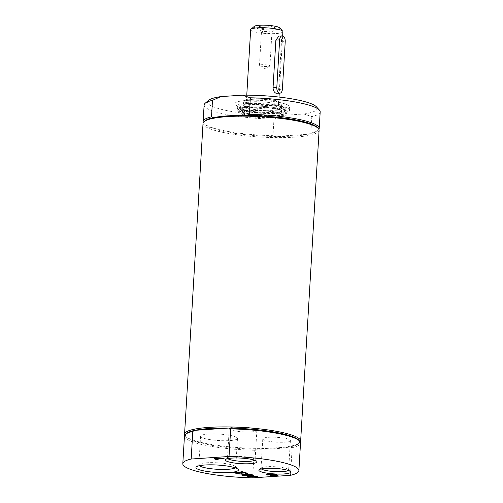 <?xml version="1.0" encoding="UTF-8"?>
<svg xmlns="http://www.w3.org/2000/svg" width="503" height="503" viewBox="0 0 503 503"><rect width="100%" height="100%" fill="white"/><g stroke="black" fill="none" stroke-linecap="round" stroke-linejoin="round"><path stroke-width="0.38" stroke-dasharray="2.52 1.89" d="M244.716 115.187A21 3.684 -176.6 0 0 268.721 117.922A21 3.684 -176.6 0 0 282.755 115.049A21 3.684 -176.6 0 0 262.044 110.364A21 3.684 -176.6 0 0 240.918 112.559A21 3.684 -176.6 0 0 244.716 115.187M246.099 115.099A19.296 3.383 3.4 0 1 242.559 112.898A19.296 3.383 3.4 0 1 262.025 110.666A19.296 3.383 3.4 0 1 281.089 115.187A19.296 3.383 3.4 0 1 267.571 117.608A19.296 3.383 3.4 0 1 246.099 115.099M268.608 437.283A13.833 2.427 3.4 0 1 282.994 437.943A13.833 2.427 3.4 0 1 290.394 440.546A13.833 2.427 3.4 0 1 276.443 442.15A13.833 2.427 3.4 0 1 262.773 438.905A13.833 2.427 3.4 0 1 268.608 437.283M235.071 427.016A13.833 2.427 3.4 0 1 249.463 427.676A13.833 2.427 3.4 0 1 256.863 430.279A13.833 2.427 3.4 0 1 242.905 431.882A13.833 2.427 3.4 0 1 229.242 428.638A13.833 2.427 3.4 0 1 235.071 427.016M208.368 434.058A18.485 3.238 3.4 0 1 227.589 434.944A18.485 3.238 3.4 0 1 237.479 438.421A18.485 3.238 3.4 0 1 218.836 440.559A18.485 3.238 3.4 0 1 200.578 436.227A18.485 3.238 3.4 0 1 208.368 434.058M215.969 458.698L218.887 459.591L218.019 459.648M214.863 458.767L214.014 458.51L223.225 457.887L224.093 458.158L223.225 458.214M224.074 458.472L224.093 458.158M218.868 459.905L218.887 459.591M223.206 458.208L223.225 457.887M213.995 458.824L214.014 458.51M234.084 472.392L233.235 472.135L242.446 471.518L246.527 472.763L245.659 472.826M235.19 472.323L238.403 473.31L237.535 473.367M239.698 472.021L242.698 472.939L241.83 472.996M242.679 473.26L242.698 472.939M238.384 473.625L238.403 473.31M233.216 472.449L233.235 472.135M246.508 473.084L246.527 472.763M242.427 471.833L242.446 471.518M248.186 476.712L247.338 476.448L251.846 476.146M247.319 476.769L247.338 476.448M244.32 475.524L243.471 475.266L252.682 474.65L253.55 474.914L252.682 474.97M243.452 475.587L243.471 475.266M252.663 474.964L252.682 474.65M257.398 476.416L256.549 476.159M256.53 476.152L256.549 475.832L257.417 476.102M252.915 476.391L256.549 475.832M249.934 475.159L252.934 476.077M253.531 475.234L253.55 474.914M245.86 473.908L251.984 474.436L245.841 474.134M242.251 474.895L241.78 474.75L243.867 474.015L237.642 473.48L244.332 473.807L246.916 472.883L247.91 473.191L247.419 473.361M246.898 473.204L246.916 472.883M247.891 473.505L247.91 473.191M251.028 474.467L251.047 474.153M251.965 474.757L251.984 474.436M244.313 474.128L244.332 473.807M237.623 473.801L237.642 473.48M241.761 475.065L241.78 474.75M270.369 475.756L271.607 474.769M269.985 475.964L270.004 475.649M266.93 474.706L266.087 474.448L275.298 473.832L278.008 475.058M266.068 474.763L266.087 474.448M271.639 474.398L274.053 474.958L276.688 474.769M276.04 475.278L272.821 475.014M275.279 474.147L275.298 473.832M274.034 475.278L274.053 474.958M199.314 465.715A18.485 3.238 3.4 0 1 198.867 464.942A18.485 3.238 3.4 0 1 199.201 464.388A18.485 3.238 3.4 0 1 206.658 462.779A18.485 3.238 3.4 0 1 235.511 466.545A18.485 3.238 3.4 0 1 235.769 467.136A18.485 3.238 3.4 0 1 235.241 467.847M227.809 458.629A13.833 2.427 3.4 0 1 227.494 458.07A13.833 2.427 3.4 0 1 227.74 457.655A13.833 2.427 3.4 0 1 233.323 456.447A13.833 2.427 3.4 0 1 254.92 459.27A13.833 2.427 3.4 0 1 255.115 459.711A13.833 2.427 3.4 0 1 254.738 460.226M261.34 468.897A13.833 2.427 3.4 0 1 261.026 468.337A13.833 2.427 3.4 0 1 261.277 467.922A13.833 2.427 3.4 0 1 266.86 466.715A13.833 2.427 3.4 0 1 288.452 469.532A13.833 2.427 3.4 0 1 288.647 469.978A13.833 2.427 3.4 0 1 288.269 470.494M186.487 433.485A57.172 10.022 -176.6 0 0 186.28 437.05A57.172 10.022 -176.6 0 0 195.956 441.722A57.172 10.022 -176.6 0 0 256.423 449.141A57.172 10.022 -176.6 0 0 290.143 446.884L256.423 449.141L254.292 450.235L252.651 477.85M290.514 475.316L292.155 447.695L290.143 446.884A57.172 10.022 -176.6 0 0 298.593 443.721A57.172 10.022 -176.6 0 0 298.807 440.156M184.45 436.107A58.141 10.192 -176.6 0 0 254.292 450.235M184.758 435.17A58.141 10.192 -176.6 0 0 185.381 436.07A58.141 10.192 -176.6 0 0 195.227 440.823A58.141 10.192 -176.6 0 0 254.883 448.336A58.141 10.192 -176.6 0 0 299.599 442.854A58.141 10.192 -176.6 0 0 300.322 442.036M292.155 447.695A58.141 10.192 -176.6 0 0 300.524 443.005M284.528 106.976A27.458 4.816 3.4 0 1 289.565 110.1A27.458 4.816 3.4 0 1 270.331 113.546A27.458 4.816 3.4 0 1 239.786 109.968A27.458 4.816 3.4 0 1 234.75 106.843A27.458 4.816 3.4 0 1 253.984 103.398A27.458 4.816 3.4 0 1 284.528 106.976M241.761 109.836A25.031 4.389 3.4 0 1 237.165 106.988A25.031 4.389 3.4 0 1 262.415 104.09A25.031 4.389 3.4 0 1 287.144 109.956A25.031 4.389 3.4 0 1 269.608 113.1A25.031 4.389 3.4 0 1 241.761 109.836M246.294 110.729A19.378 3.395 3.4 0 1 243.999 109.836A19.378 3.395 3.4 0 1 242.792 108.302A19.378 3.395 3.4 0 1 262.283 106.278A19.378 3.395 3.4 0 1 281.403 110.597A19.378 3.395 3.4 0 1 280.02 111.98A19.378 3.395 3.4 0 1 264.32 113.181A19.378 3.395 3.4 0 1 246.294 110.729M244.326 109.667A21.88 3.835 3.4 0 1 241.736 108.661A21.88 3.835 3.4 0 1 240.415 106.843A21.88 3.835 3.4 0 1 262.384 104.643A21.88 3.835 3.4 0 1 283.937 109.434A21.88 3.835 3.4 0 1 282.409 111.075A21.88 3.835 3.4 0 1 264.679 112.433A21.88 3.835 3.4 0 1 244.326 109.667M203.023 123.436A58.141 10.192 -176.6 0 0 213.687 130.057A58.141 10.192 -176.6 0 0 278.366 137.627A58.141 10.192 -176.6 0 0 319.097 130.327M205.067 120.808A57.172 10.022 -176.6 0 0 204.853 124.373A57.172 10.022 -176.6 0 0 214.536 129.051A57.172 10.022 -176.6 0 0 274.996 136.47A57.172 10.022 -176.6 0 0 308.716 134.213A57.172 10.022 -176.6 0 0 317.167 131.05A57.172 10.022 -176.6 0 0 317.38 127.485M272.984 135.659L274.996 136.47L308.716 134.213L310.848 133.119L311.829 116.614L303.856 113.986L282.315 115.426L273.965 119.148L272.984 135.659A58.141 10.192 -176.6 0 1 203.96 123.398A58.141 10.192 -176.6 0 1 203.338 122.499M239.975 106.793A27.458 4.816 -176.6 0 0 270.52 110.371A27.458 4.816 -176.6 0 0 289.753 106.925A27.458 4.816 -176.6 0 0 284.717 103.8A27.458 4.816 -176.6 0 0 254.172 100.223A27.458 4.816 -176.6 0 0 234.939 103.668A27.458 4.816 -176.6 0 0 239.975 106.793M208.506 100.38A54.909 9.626 -176.6 0 0 227.293 110.691A54.909 9.626 -176.6 0 0 282.315 115.426M303.856 113.986A54.909 9.626 -176.6 0 0 316.381 106.787M273.965 119.148A58.141 10.192 3.4 0 1 204.117 105.02M320.191 111.918A58.141 10.192 3.4 0 1 311.829 116.614M310.848 133.119A58.141 10.192 -176.6 0 0 318.179 130.183A58.141 10.192 -176.6 0 0 318.902 129.365M247.237 115.388L213.517 117.645M246.621 106.347A19.296 3.383 -176.6 0 0 268.086 108.862A19.296 3.383 -176.6 0 0 281.611 106.441A19.296 3.383 -176.6 0 0 281.598 106.278A19.296 3.383 -176.6 0 0 278.071 104.24A19.296 3.383 -176.6 0 0 257.039 101.732A19.296 3.383 -176.6 0 0 243.112 103.989A19.296 3.383 -176.6 0 0 243.081 104.152A19.296 3.383 -176.6 0 0 246.621 106.347M247.514 103.128A18.435 3.232 -176.6 0 0 268.439 105.529A18.435 3.232 -176.6 0 0 280.919 103.058A18.435 3.232 -176.6 0 0 277.555 101.116A18.435 3.232 -176.6 0 0 257.467 98.72A18.435 3.232 -176.6 0 0 244.162 100.877A18.435 3.232 -176.6 0 0 247.514 103.128M275.694 101.241A16.153 2.829 -176.6 0 0 257.725 99.135A16.153 2.829 -176.6 0 0 246.413 101.166A16.153 2.829 -176.6 0 0 249.375 103.002A16.153 2.829 -176.6 0 0 267.338 105.108A16.153 2.829 -176.6 0 0 278.656 103.077A16.153 2.829 -176.6 0 0 275.694 101.241M254.298 26.37A12.921 2.264 -176.6 0 0 266.829 29.784A12.921 2.264 -176.6 0 0 279.681 27.879M273.544 27.087A8.073 1.415 -176.6 0 0 264.169 26.037A8.073 1.415 -176.6 0 0 258.938 27.193A8.073 1.415 -176.6 0 0 260.384 27.967A8.073 1.415 -176.6 0 0 268.967 29.017A8.073 1.415 -176.6 0 0 274.971 28.149A8.073 1.415 -176.6 0 0 273.544 27.087M282.9 31.658A16.153 2.829 3.4 0 1 271.582 33.682A16.153 2.829 3.4 0 1 253.619 31.582A16.153 2.829 3.4 0 1 250.657 29.74M278.926 36.097L279.555 36.166C281.039 36.983 281.674 38.869 281.466 41.824L278.637 89.44C278.505 92.269 277.681 93.558 276.166 93.307M268.967 65.333A5.237 0.918 3.4 0 1 269.929 65.931A5.237 0.918 3.4 0 1 269.677 66.189A5.237 0.918 3.4 0 1 265.496 66.572A5.237 0.918 3.4 0 1 260.435 65.906A5.237 0.918 3.4 0 1 259.693 65.591A5.237 0.918 3.4 0 1 259.473 65.308A5.237 0.918 3.4 0 1 263.144 64.648A5.237 0.918 3.4 0 1 268.967 65.333M262.409 32.645A5.237 0.918 3.4 0 1 261.472 32.142A5.237 0.918 3.4 0 1 261.453 32.047A5.237 0.918 3.4 0 1 265.119 31.393A5.237 0.918 3.4 0 1 270.941 32.073A5.237 0.918 3.4 0 1 271.903 32.67A5.237 0.918 3.4 0 1 271.872 32.764A5.237 0.918 3.4 0 1 267.98 33.324A5.237 0.918 3.4 0 1 262.409 32.645M272.381 474.951L272.4 474.631M278.134 475.203L278.153 474.889M276.958 474.662L276.977 474.348M275.858 475.297L275.877 474.977M276.461 115.118A25.031 4.389 3.4 0 1 241.629 112.062A25.031 4.389 3.4 0 1 237.032 109.208A25.031 4.389 3.4 0 1 247.583 106.278A25.031 4.389 3.4 0 1 273.619 107.466A25.031 4.389 3.4 0 1 287.012 112.182A25.031 4.389 3.4 0 1 276.461 115.118M275.374 115.206A23.195 4.068 3.4 0 1 243.1 112.376A23.195 4.068 3.4 0 1 238.956 109.39A23.195 4.068 3.4 0 1 248.62 107.02A23.195 4.068 3.4 0 1 271.84 107.994A23.195 4.068 3.4 0 1 285.082 112.131A23.195 4.068 3.4 0 1 275.374 115.206M281.466 41.824L285.226 41.573M278.637 89.44L282.397 89.188M278.153 474.914L278.134 475.234M199.201 464.388L196.327 466.853M235.511 466.545L238.07 469.337M200.578 436.227L198.867 464.942M237.479 438.421L235.769 467.136M227.74 457.655L225.627 459.472M254.92 459.27L256.8 461.326M229.242 428.638L227.494 458.07M256.863 430.279L255.115 459.711M261.277 467.922L259.158 469.739M288.452 469.532L290.338 471.588M262.773 438.905L261.026 468.337M290.394 440.546L288.647 469.978M298.593 443.721L299.599 442.854M186.28 437.05L185.381 436.07M242.792 108.302L240.918 112.559M281.403 110.597L282.755 115.049M237.165 106.988L237.032 109.208L237.969 111.018L240.824 112.496C243.924 113.603 248.281 114.502 253.908 115.181L275.965 115.91C286.1 115.024 286.421 113.464 286.609 113.2L287.144 109.956M280.02 111.98L282.409 111.075M243.999 109.836L241.736 108.661M240.415 106.843L239.434 109.032C241.71 107.541 249.375 107.02 262.434 107.466C269.822 107.944 275.845 108.811 280.523 110.069L285.082 112.131L283.937 109.434M204.853 124.373L203.96 123.398M234.939 103.668L234.75 106.843M289.753 106.925L289.565 110.1M317.167 131.05L318.179 130.183M243.081 104.152L242.559 112.898M281.611 106.441L281.089 115.187M244.162 100.877L243.112 103.989M280.919 103.058L281.598 106.278M246.766 95.155L246.413 101.166M282.642 35.933L279.24 93.212M279.014 97.066L278.656 103.077M269.929 65.931L271.903 32.67M259.473 65.308L261.453 32.047M259.693 65.591L264.515 68.71L269.677 66.189M271.872 32.764L274.971 28.149M261.472 32.142L258.938 27.193"/><path stroke-width="0.75" d="M218.019 459.648L214.863 458.767M223.225 458.214L215.969 458.698L217.793 459.667M217.774 459.981L213.995 458.824L224.074 458.472L215.95 459.019M237.535 473.367L234.084 472.392M241.83 472.996L238.611 472.097L235.19 472.323L237.315 473.38M245.659 472.826L242.226 471.852L239.698 472.021L241.603 473.015M241.585 473.329L238.611 472.097M238.592 472.411L235.171 472.644M237.297 473.7L233.216 472.449L242.427 471.833L246.508 473.084L242.207 472.172L239.68 472.342M242.207 472.172L242.226 471.852M245.414 473.153L245.433 472.839M248.186 477.033L247.319 476.769L251.827 476.467L248.847 475.228L244.32 475.524L244.32 475.851L243.452 475.587L252.663 474.964L253.531 475.234L249.916 475.473L252.915 476.391L257.398 476.416L248.186 477.033L248.186 476.712L256.549 476.159M251.827 476.467L248.847 475.228M248.828 475.549L244.32 475.851M249.916 475.473L252.682 474.97M245.841 474.134L242.251 474.895M247.419 473.361L245.841 474.222L251.965 474.757L245.389 474.436L245.407 474.115M245.389 474.436L242.754 475.373L241.761 475.065L243.848 474.335L237.623 473.801L244.313 474.128L246.898 473.204L247.891 473.505L245.841 474.222M242.754 475.373L242.773 475.052M278.134 475.203L276.857 475.568L272.802 475.329L271.111 476.31L269.985 475.964L271.607 474.769L266.068 474.763L275.279 474.147L278.134 475.234M271.111 476.31L270.369 475.756M271.589 475.09L270.614 474.467M270.595 474.788L266.93 475.033M271.62 474.719L275.858 475.297L276.669 475.084L275.084 474.486L271.62 474.719L271.639 474.398L275.103 474.166L275.084 474.486M276.688 474.788L275.103 474.166M272.752 475.052L271.13 475.995M278.153 474.889L276.04 475.278M235.241 467.847A18.485 3.238 3.4 0 1 227.978 469.305A18.485 3.238 3.4 0 1 199.314 465.715M229.412 472.512A21.245 3.728 -176.6 0 0 238.07 469.337A21.245 3.728 -176.6 0 0 217.378 465.036A21.245 3.728 -176.6 0 0 196.327 466.853A21.245 3.728 -176.6 0 0 205.67 471.236A21.245 3.728 -176.6 0 0 229.412 472.512M229.035 456.491L191.171 459.032A58.141 10.192 -176.6 0 0 182.809 463.722A58.141 10.192 -176.6 0 0 252.651 477.85L290.514 475.316A58.141 10.192 -176.6 0 0 298.883 470.619A58.141 10.192 -176.6 0 0 229.035 456.491L230.676 428.877L228.664 428.059A57.172 10.022 -176.6 0 0 194.944 430.323L228.664 428.059A57.172 10.022 -176.6 0 1 298.807 440.156L299.7 441.137A58.141 10.192 -176.6 0 0 230.676 428.877M250.337 463.697A15.87 2.785 -176.6 0 0 256.8 461.326A15.87 2.785 -176.6 0 0 241.352 458.114A15.87 2.785 -176.6 0 0 225.627 459.472A15.87 2.785 -176.6 0 0 232.606 462.741A15.87 2.785 -176.6 0 0 250.337 463.697M283.874 473.958A15.87 2.785 -176.6 0 0 290.338 471.588A15.87 2.785 -176.6 0 0 274.883 468.381A15.87 2.785 -176.6 0 0 259.158 469.739A15.87 2.785 -176.6 0 0 266.144 473.009A15.87 2.785 -176.6 0 0 283.874 473.958M254.738 460.226A13.833 2.427 3.4 0 1 249.281 461.333A13.833 2.427 3.4 0 1 227.809 458.629M288.269 470.494A13.833 2.427 3.4 0 1 282.818 471.6A13.833 2.427 3.4 0 1 261.34 468.897M191.171 459.032L192.812 431.411L194.944 430.323A57.172 10.022 -176.6 0 0 186.487 433.485L185.481 434.347A58.141 10.192 -176.6 0 0 184.45 436.107L182.809 463.722M192.812 431.411A58.141 10.192 -176.6 0 0 185.481 434.347M300.322 442.036A58.141 10.192 -176.6 0 0 300.637 441.1A58.141 10.192 -176.6 0 0 289.973 434.479A58.141 10.192 -176.6 0 0 225.294 426.909A58.141 10.192 -176.6 0 0 184.563 434.202A58.141 10.192 -176.6 0 0 184.758 435.17M298.883 470.619L300.524 443.005A58.141 10.192 -176.6 0 0 299.7 441.137M300.637 441.1L319.097 130.327A58.141 10.192 -176.6 0 0 318.28 128.46A58.141 10.192 -176.6 0 0 308.433 123.707A58.141 10.192 -176.6 0 0 248.778 116.193A58.141 10.192 -176.6 0 0 204.061 121.676A58.141 10.192 -176.6 0 0 203.023 123.436L184.563 434.202M318.28 128.46L317.38 127.485A57.172 10.022 -176.6 0 0 247.237 115.388A57.172 10.022 -176.6 0 0 213.517 117.645A57.172 10.022 -176.6 0 0 205.067 120.808L204.061 121.676M213.517 117.645L211.505 116.834A58.141 10.192 -176.6 0 0 203.137 121.531A58.141 10.192 -176.6 0 0 203.338 122.499M220.836 96.607A54.909 9.626 -176.6 0 0 208.506 100.38L205.155 103.266A58.141 10.192 3.4 0 1 212.486 100.33L220.836 96.607L242.377 95.161L250.349 97.789A58.141 10.192 3.4 0 1 319.374 110.05A58.141 10.192 3.4 0 1 320.191 111.918L319.21 128.428A58.141 10.192 -176.6 0 0 249.369 114.3L247.237 115.388M319.374 110.05L316.381 106.787A54.909 9.626 -176.6 0 0 242.377 95.161M211.505 116.834L212.486 100.33M203.137 121.531L204.117 105.02A58.141 10.192 3.4 0 1 205.155 103.266M250.349 97.789L249.369 114.3M318.902 129.365A58.141 10.192 -176.6 0 0 319.21 128.428M282.667 31.136L279.681 27.879A12.921 2.264 -176.6 0 0 277.493 26.822A12.921 2.264 -176.6 0 0 264.232 25.15A12.921 2.264 -176.6 0 0 254.298 26.37L250.94 29.256A16.153 2.829 3.4 0 1 263.365 27.728A16.153 2.829 3.4 0 1 279.932 29.815A16.153 2.829 3.4 0 1 282.667 31.136A16.153 2.829 3.4 0 1 282.9 31.658L282.642 35.933M246.766 95.155L250.657 29.74A16.153 2.829 3.4 0 1 250.94 29.256M279.926 93.168L276.166 93.307C274.286 92.514 273.242 90.659 273.047 87.729L275.877 40.114L278.926 36.097L282.108 35.883A4.848 2.798 86.2 0 0 279.637 39.863L276.807 87.478A4.848 2.798 86.2 0 0 279.926 93.168A4.848 2.798 86.2 0 0 282.397 89.188L285.226 41.573A4.848 2.798 86.2 0 0 282.108 35.883M275.946 474.75L275.965 474.43M276.857 475.568L276.876 475.247M279.637 39.863L275.877 40.114M273.047 87.729L276.807 87.478M279.24 93.212L279.014 97.066"/></g></svg>
